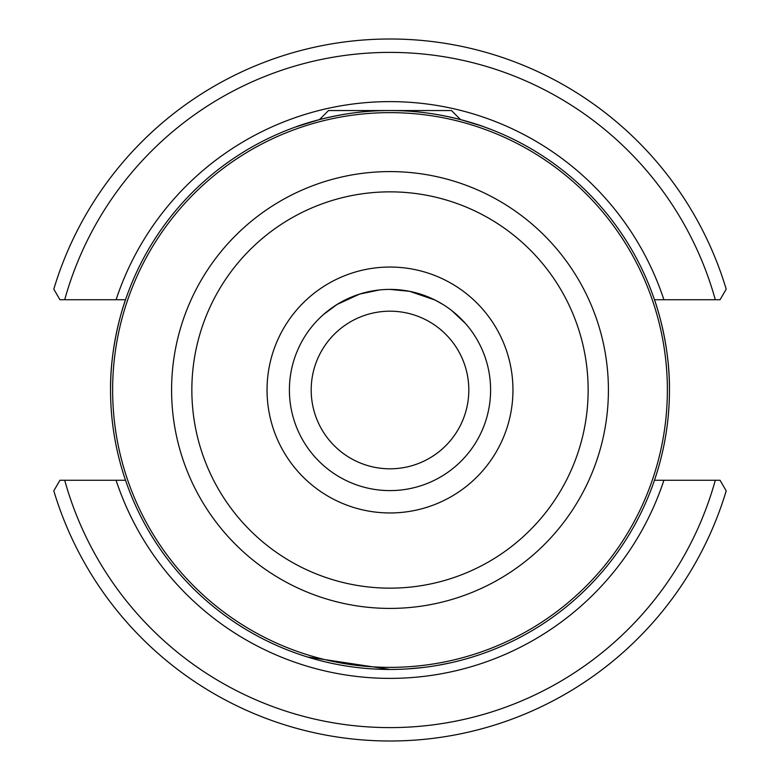 <?xml version="1.0" encoding="UTF-8"?>
<svg xmlns="http://www.w3.org/2000/svg" width="780" height="780" viewBox="0 0 780 780"><rect width="100%" height="100%" fill="white"/><g stroke="black" fill="none" stroke-linecap="round" stroke-linejoin="round"><path stroke-width="1.17" d="M482.742 126.38L484.536 127.013C485.491 127.325 440.953 109.96 389.971 110.545C339.056 109.97 294.43 127.335 295.464 127.013L319.469 119.584L328.517 110.545L451.483 110.545L460.522 119.584L481.494 125.941M307.398 656.975L390 669.454L398.658 669.328M289.399 390A100.601 100.601 0 0 0 390 490.601A100.601 100.601 0 0 0 490.601 390A100.601 100.601 0 0 0 390 289.399A100.601 100.601 0 0 0 289.399 390A100.601 100.601 0 0 1 390 289.399L409.656 291.33L390 289.399A100.601 100.601 0 0 1 490.601 390M669.454 390A279.454 279.454 0 0 1 390 669.454A279.454 279.454 0 0 1 110.545 390A279.454 279.454 0 0 1 390 110.545A279.454 279.454 0 0 1 669.454 390C669.981 341.474 654.186 298.76 654.478 299.735L720.057 299.735L726.2 289.146A351 351 0 0 0 53.8 289.146L59.943 299.735L125.522 299.735C125.814 298.76 110.019 341.474 110.545 390A279.454 279.454 0 0 1 390 110.545A279.454 279.454 0 0 1 669.454 390M390 311.191A78.809 78.809 0 0 0 311.191 390A78.809 78.809 0 0 0 390 468.809A78.809 78.809 0 0 0 468.809 390A78.809 78.809 0 0 0 390 311.191M470.233 657.696L466.986 658.642M461.487 660.163L455.393 661.703M449.68 663.01L437.873 665.33M423.394 667.456L407.872 668.889M379.46 289.945L359.707 294.06L336.979 304.502L323.3 314.681M311.074 327.61L311.912 326.566M338.091 303.82L328.565 310.333M376.389 290.316L359.707 294.06M441.733 303.712L435.659 300.358M451.756 310.577L465.67 323.7M464.353 322.228L463.096 320.873M460.317 318.045L458.894 316.68M409.656 291.33L435.055 300.046L443.089 304.541M481.952 126.097L482.45 126.272M125.522 480.265L59.943 480.265L53.8 490.854A351 351 0 0 0 726.2 490.854L720.057 480.265L719.131 480.265M654.478 480.265L720.057 480.265L722.085 483.756M57.915 483.756L59.943 480.265L62 480.265M717.717 480.265L715.777 480.265M725.839 490.24L726.2 490.854M62 299.735L59.943 299.735L57.915 296.244M54.161 289.76L53.8 289.146A351 351 0 0 1 726.2 289.146M722.085 296.244L720.057 299.735M715.777 299.735L717.717 299.735M512.957 390A122.957 122.957 0 0 1 390 512.957A122.957 122.957 0 0 1 267.043 390A122.957 122.957 0 0 1 390 267.043A122.957 122.957 0 0 1 512.957 390M191.851 390A198.149 198.149 0 0 0 390 588.149A198.149 198.149 0 0 0 588.149 390A198.149 198.149 0 0 0 390 191.851A198.149 198.149 0 0 0 191.851 390M608.41 390A218.41 218.41 0 0 1 390 608.41A218.41 218.41 0 0 1 171.59 390A218.41 218.41 0 0 1 390 171.59A218.41 218.41 0 0 1 608.41 390M112.632 390A277.368 277.368 0 0 0 390 667.368A277.368 277.368 0 0 0 667.368 390A277.368 277.368 0 0 0 390 112.632A277.368 277.368 0 0 0 112.632 390M663.907 480.265A288.405 288.405 0 0 1 116.093 480.265M715.299 480.265A337.584 337.584 0 0 1 64.701 480.265M64.701 299.735A337.584 337.584 0 0 1 715.299 299.735M116.093 299.735A288.405 288.405 0 0 1 663.907 299.735"/></g></svg>
